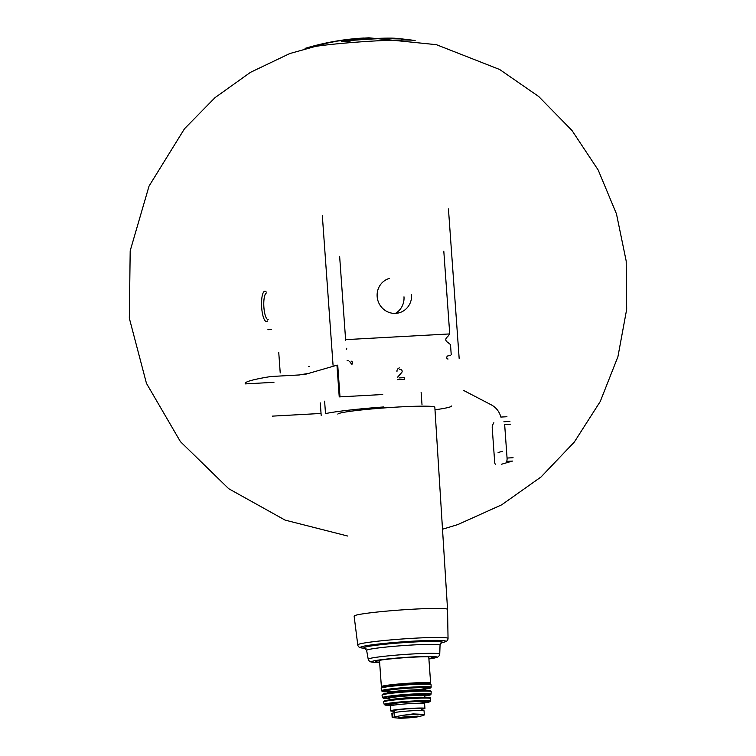 <?xml version="1.0" encoding="UTF-8"?>
<svg xmlns="http://www.w3.org/2000/svg" width="756" height="756" viewBox="0 0 756 756"><rect width="100%" height="100%" fill="white"/><g stroke="black" fill="none" stroke-linecap="round" stroke-linejoin="round"><path stroke-width="1.13" d="M299.707 374.881L307.134 373.615M321.045 413.456L272.415 416.131M273.965 382.319L245.398 383.887A152.183 9.081 -4.1 0 1 245.19 383.462A152.183 9.081 -4.1 0 1 270.894 376.516L299.452 374.948M448.45 208.949L459.166 358.448M351.049 361.122A1.871 1.805 -106.1 0 1 352.674 362.871L351.039 363.485M352.683 363.003A1.247 1.2 -106.1 0 1 351.823 364.269M448.062 359.015A1.247 1.2 -106.1 0 1 446.777 357.843L446.768 357.711A1.871 1.805 -106.1 0 1 448.043 355.811M450.5 344.509L451.228 354.753M443.8 251.134L449.735 333.925L346.324 339.605M346.787 348.223L346.229 349.385M347.117 360.631L348.743 360.829M449.744 344.008L448.176 342.657C445.161 340.861 445.01 338.83 447.732 336.562L449.083 334.842A5.311 1.427 -93.1 0 1 449.735 333.925M449.244 355.575L450.453 355.225M349.612 361.538L351.03 363.352M337.866 414.156A48.611 2.901 -4.1 0 1 386.136 407.786A48.611 2.901 -4.1 0 1 434.832 407.2L447.552 609.421A46.834 2.797 175.9 0 0 413.239 609.185A46.834 2.797 175.9 0 0 354.12 616.121L357.768 644.906C358.042 646.777 359.563 647.816 362.341 648.034L366.008 648.45L364.968 648.289L366.641 650.415A36.798 2.192 175.9 0 1 413.088 644.953A36.798 2.192 175.9 0 1 440.049 645.152L441.4 642.808L440.398 643.11L443.97 642.175A42.771 2.551 175.9 0 0 414.42 641.088A42.771 2.551 175.9 0 0 372.462 644.773A42.771 2.551 175.9 0 0 362.341 648.034M324.617 401.171L325.505 413.626A65.337 3.893 -4.1 0 1 383.613 406.964M451.512 406.01A65.337 3.893 -4.1 0 1 434.993 409.799M304.347 374.626L336.959 365.195L339.236 396.947M447.694 355.953L449.102 355.603M396.957 371.47A3.515 3.383 -106.1 0 1 399.357 367.907M397.543 379.644L404.309 379.276L404.186 377.641L398.998 377.943L404.101 377.66M399.735 369.504L399.82 369.486A1.871 1.805 -106.1 0 1 401.682 372.566L397.382 377.386M337.724 365.12L340.002 396.862L382.725 394.519M421.13 392.411L422.018 404.857M399.414 38.613A42.204 2.514 175.9 0 0 399.329 38.603A42.204 2.514 175.9 0 0 371.12 39.076A42.204 2.514 175.9 0 0 347.637 40.767L350.236 41.089L345.218 41.476L341.277 41.183L348.157 40.342A38.452 2.296 175.9 0 1 370.081 38.754A38.452 2.296 175.9 0 1 395.341 38.282M334.785 41.608L325.014 43.489L334.785 41.608M395.407 313.4A17.889 17.199 73.9 0 0 403.987 296.825M389.387 278.397A17.889 17.199 73.9 0 0 377.839 300.359A17.889 17.199 73.9 0 0 399.329 312.757A17.889 17.199 73.9 0 0 411.557 294.632M322.349 215.829L333.056 365.233M308.713 366.594L309.629 366.518M266.036 291.731A15.205 4.092 -93.1 0 0 261.614 306.596A15.205 4.092 -93.1 0 0 267.633 320.894M266.707 292.912A13.391 3.6 -93.1 0 0 263.844 306.473A13.391 3.6 -93.1 0 0 268.172 319.646M428.879 658.599A28.983 1.729 175.9 0 0 433.084 657.38A28.983 1.729 175.9 0 0 411.85 657.238A28.983 1.729 175.9 0 0 375.269 661.519A28.983 1.729 175.9 0 0 379.616 662.124M421.413 709.279A17.19 1.03 175.9 0 0 424.929 708.4A17.19 1.03 175.9 0 0 412.332 708.315A17.19 1.03 175.9 0 0 390.625 710.857A17.19 1.03 175.9 0 0 394.226 711.226M421.498 710.47L421.375 708.655A13.627 0.813 175.9 0 0 411.387 708.589A13.627 0.813 175.9 0 0 394.178 710.602L394.33 712.615M392.166 717.51L391.873 713.447A15.318 0.917 175.9 0 1 392.421 713.163L394.037 712.7L394.33 716.896L392.175 717.51L398.554 718.143A10.423 0.624 175.9 0 0 400.793 718.2A10.423 0.624 175.9 0 0 418.115 716.745A10.423 0.624 175.9 0 0 411.084 716.433A10.423 0.624 175.9 0 0 400.68 717.359A10.423 0.624 175.9 0 0 398.554 718.143C400.415 718.38 410.735 717.992 418.115 716.745L422.698 715.639M424.333 714.855L424.04 710.791A15.318 0.917 175.9 0 0 410.773 710.838A15.318 0.917 175.9 0 0 394.037 712.7M403.43 715.242L413.05 713.91L421.12 714.269A17.851 1.068 175.9 0 0 403.43 715.242L394.33 716.896M422.179 715.743L424.324 714.855M423.795 715.28C424.985 714.732 424.097 714.392 421.12 714.269M510.669 424.201L504.658 424.532L507.059 458.051A3.128 0.841 86.9 0 1 506.454 461.406L512.473 461.075L501.71 464.184A3.128 0.841 86.9 0 1 501.653 464.193A3.128 0.841 86.9 0 1 501.606 464.193M493.857 422.689L492.581 425.042A3.128 0.841 86.9 0 0 492.241 428.123L494.641 461.642A3.128 0.841 86.9 0 0 495.643 464.524M506.945 416.736L500.85 417.066A18.758 18.031 -106.1 0 0 491.239 404.829L463.57 390.427M502.334 451.313L498.232 452.504A8.911 2.4 86.9 0 1 498.091 452.523M339.633 256.312L345.672 340.521M399.329 38.603L415.138 40.493A57.069 3.402 175.9 0 0 375.269 40.937A57.069 3.402 175.9 0 0 305.046 48.384C324.437 42.553 344.027 39.104 363.825 38.027M447.552 609.421L448.043 638.433A45.256 2.703 175.9 0 0 414.883 638.187A45.256 2.703 175.9 0 0 357.768 644.906M441.324 642.855A39.331 2.344 175.9 0 0 413.56 642.024A39.331 2.344 175.9 0 0 365.053 648.317M379.635 662.502A32.754 1.956 175.9 0 1 376.488 660.394A32.754 1.956 175.9 0 1 412.852 656.955A32.754 1.956 175.9 0 1 428.907 658.977L437.573 657.162L439.312 655.641L439.746 654.12A35.863 2.136 175.9 0 0 413.475 653.921A35.863 2.136 175.9 0 0 368.219 659.251L366.641 650.415M428.746 656.794L430.636 683.122A24.693 1.474 175.9 0 0 412.54 682.999A24.693 1.474 175.9 0 0 381.374 686.656L381.903 687.327M430.051 683.83A24.069 1.436 175.9 0 0 412.417 683.67A24.069 1.436 175.9 0 0 382.054 687.27M430.107 684.322A24.381 1.455 175.9 0 0 412.53 683.953A24.381 1.455 175.9 0 0 382.063 687.771M412.738 684.53A25.005 1.493 175.9 0 0 381.175 688.234L381.61 687.478L391.599 685.683L412.54 683.953C428.832 683.169 430.315 683.793 430.344 683.915L431.052 684.662A25.005 1.493 175.9 0 0 412.738 684.53M412.899 687.053A24.948 1.484 175.9 0 0 381.411 690.748L382.763 691.598L387.743 691.825A24.324 1.455 175.9 0 1 385.929 690.228A24.324 1.455 175.9 0 1 412.776 687.695A24.324 1.455 175.9 0 1 425.07 689.141L430.57 687.988L431.175 687.176A24.948 1.484 175.9 0 0 412.899 687.053M417.737 689.746A20.317 1.21 175.9 0 0 426.337 687.932A20.317 1.21 175.9 0 0 411.718 687.998A20.317 1.21 175.9 0 0 387.904 690.37A20.317 1.21 175.9 0 0 395.086 691.371M417.681 689.746L425.722 688.47L424.872 690.105A18.446 1.096 175.9 0 0 411.358 690.011A18.446 1.096 175.9 0 0 388.074 692.742L386.996 691.249L395.142 691.362M423.832 690.436A18.446 1.096 175.9 0 0 411.396 690.634A18.446 1.096 175.9 0 0 389.142 692.921M430.126 691.239A24.022 1.436 175.9 0 0 412.918 690.833A24.022 1.436 175.9 0 0 383.027 694.622M413.135 691.466A24.646 1.474 175.9 0 0 382.035 695.123L382.451 694.31L392.383 692.524L412.927 690.823L428.472 690.511L431.185 691.598A24.646 1.474 175.9 0 0 413.135 691.466M431.185 691.598L431.081 694.131A24.353 1.455 175.9 0 0 413.239 693.999A24.353 1.455 175.9 0 0 382.498 697.618L383.812 698.402L389.123 698.61A23.738 1.417 175.9 0 1 386.732 697.089A23.738 1.417 175.9 0 1 413.116 694.584A23.738 1.417 175.9 0 1 424.664 696.059M424.768 695.369A18.446 1.096 175.9 0 0 411.708 694.991A18.446 1.096 175.9 0 0 388.924 697.939M424.116 695.539L424.834 695.312L424.645 695.756A17.823 1.058 175.9 0 0 411.595 695.662A17.823 1.058 175.9 0 0 389.104 698.298L388.858 697.892L389.595 698.015M424.04 697.372A17.823 1.058 175.9 0 0 411.727 697.533A17.823 1.058 175.9 0 0 389.935 699.82M429.493 698.213A23.039 1.37 175.9 0 0 413.154 697.75A23.039 1.37 175.9 0 0 384.653 701.426M413.371 698.44A23.653 1.408 175.9 0 0 383.519 701.965L384.738 700.765C389.803 699.602 399.281 698.591 413.163 697.75C436.061 696.881 428.274 697.958 430.334 697.864L430.693 698.582A23.653 1.408 175.9 0 0 413.371 698.44M413.409 700.992A23.134 1.38 175.9 0 0 384.218 704.441L385.532 705.15L390.058 705.348A22.519 1.342 175.9 0 1 388.433 703.874A22.519 1.342 175.9 0 1 413.286 701.53A22.519 1.342 175.9 0 1 424.702 702.863L429.758 701.804L430.362 701.124A23.134 1.38 175.9 0 0 413.409 700.992M419.656 703.212A18.758 1.115 175.9 0 0 425.552 701.7A18.758 1.115 175.9 0 0 412.285 701.814A18.758 1.115 175.9 0 0 390.814 703.902A18.758 1.115 175.9 0 0 395.104 704.97M419.618 703.212L425.269 702.239L424.579 703.581A17.19 1.03 175.9 0 0 411.982 703.486A17.19 1.03 175.9 0 0 390.285 706.038L389.406 704.809L395.142 704.97M392.421 713.163L392.723 717.359M398.885 717.671A9.875 0.586 175.9 0 0 408.334 717.406A9.875 0.586 175.9 0 0 417.718 716.319M513.078 457.72L507.059 458.051M509.922 421.432L503.902 421.763M320.289 402.901L321.177 415.346M442.506 529.228L457.786 524.588L501.691 504.819L541.06 476.951L574.314 442.062L600.255 401.483L617.926 356.69L626.686 309.289L626.195 261.056L616.471 213.891L598.204 170.053L571.971 130.457L538.735 96.532L499.678 69.505L436.41 44.68L368.881 37.8L354.536 38.707L331.761 41.873L289.794 53.544L250.472 72.33L215.016 97.656L184.492 128.756L149.045 186.08L130.193 250.784L129.314 318.172L146.456 383.358L180.41 441.627L228.69 488.697L285.097 520.109L347.675 536.032M278.756 352.532L280.221 372.925M271.498 329.54L267.879 329.739M448.043 638.433C448.043 640.323 446.683 641.57 443.97 642.175M439.746 654.12L440.049 645.152M368.219 659.251L368.852 660.687L370.941 661.991L379.644 662.521M379.484 660.319L381.374 686.656M430.202 683.868L430.636 683.122M381.175 688.234L381.411 690.748M431.052 684.662L431.175 687.176M382.035 695.123L382.498 697.618M424.664 696.068L430.476 694.877L431.081 694.131M389.104 698.298L389.217 699.914M424.645 695.756L424.759 697.372M383.519 701.965L384.218 704.441M430.693 698.582L430.362 701.124M390.285 706.038L390.625 710.857M424.579 703.581L424.929 708.4M398.44 717.52L418.144 716.112"/></g></svg>

